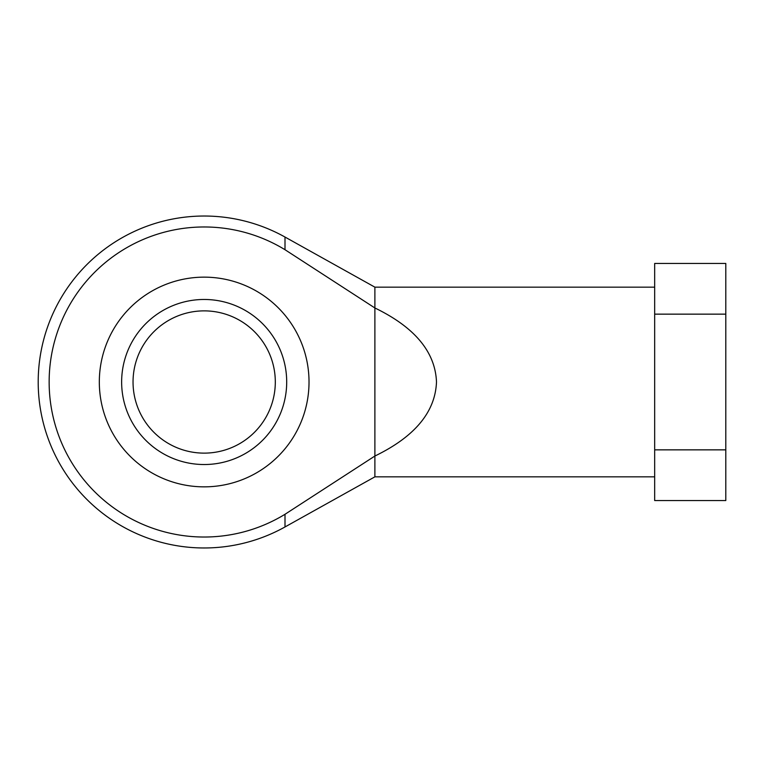 <?xml version="1.0" encoding="UTF-8"?>
<svg xmlns="http://www.w3.org/2000/svg" width="764" height="764" viewBox="0 0 764 764"><rect width="100%" height="100%" fill="white"/><g stroke="black" fill="none" stroke-linecap="round" stroke-linejoin="round"><path stroke-width="1.15" d="M121.638 382A82.531 82.531 0 0 0 245.435 453.472A82.531 82.531 0 0 0 245.435 310.528A82.531 82.531 0 0 0 121.638 382M133.041 382A71.128 71.128 0 0 0 204.169 453.128A71.128 71.128 0 0 0 275.307 382A71.128 71.128 0 0 0 204.169 310.872A71.128 71.128 0 0 0 133.041 382M49.144 382A155.025 155.025 0 0 0 285.001 514.287L374.885 456.032L374.885 307.968L285.001 249.713A155.025 155.025 0 0 0 49.144 382M654.672 449.853L725.8 449.853L725.8 314.147L654.672 314.147L654.672 500.554L725.8 500.554L725.8 449.853M654.672 314.147L654.672 263.446L725.8 263.446L725.8 314.147M654.672 287.159L374.885 287.159L374.885 307.968C414.757 327.278 435.289 351.956 436.492 382C435.289 412.044 414.757 436.721 374.885 456.032L285.001 514.287L285.001 526.959A165.969 165.969 0 0 1 38.2 382A165.969 165.969 0 0 1 285.001 237.041L285.001 249.713M99.32 382A104.849 104.849 0 0 0 256.599 472.801A104.849 104.849 0 0 0 256.599 291.199A104.849 104.849 0 0 0 99.32 382M374.885 456.032L374.885 476.841L285.001 526.959M374.885 287.159L285.001 237.041M654.672 476.841L374.885 476.841"/></g></svg>
